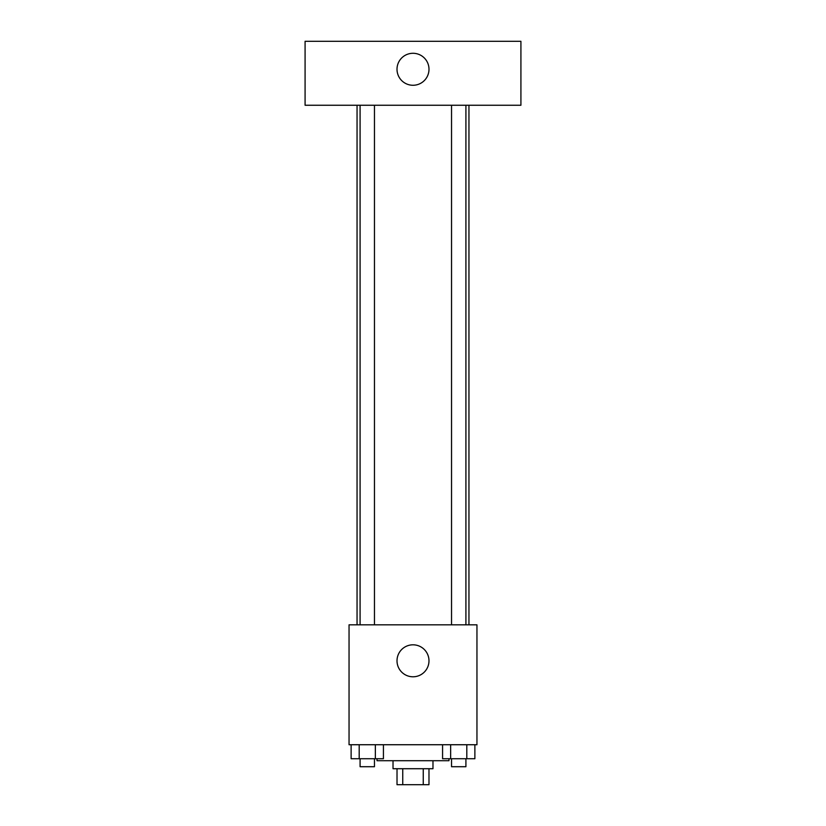 <?xml version="1.0" encoding="UTF-8"?>
<svg xmlns="http://www.w3.org/2000/svg" width="826" height="826" viewBox="0 0 826 826"><rect width="100%" height="100%" fill="white"/><g stroke="black" fill="none" stroke-linecap="round" stroke-linejoin="round"><path stroke-width="1.24" d="M423.253 768.717L423.253 784.7L397.017 784.7L397.017 768.717M423.253 784.7L428.983 784.7L428.983 768.717M432.979 760.715L432.979 768.717L393.021 768.717L393.021 760.715M402.747 768.717L402.747 784.7M377.028 758.722L377.028 760.715L448.972 760.715L448.972 758.722M476.953 744.732L349.047 744.732L349.047 624.828L476.953 624.828L476.953 744.732M428.983 660.8A15.983 15.983 0 0 1 405.008 674.646A15.983 15.983 0 0 1 405.008 646.954A15.983 15.983 0 0 1 428.983 660.8M468.951 105.253L468.951 624.828M451.533 624.828L451.533 105.253M374.467 105.253L374.467 624.828M520.917 105.253L305.083 105.253L305.083 41.3L520.917 41.3L520.917 105.253M413 53.287A15.983 15.983 0 0 1 426.846 77.272A15.983 15.983 0 0 1 399.154 77.272A15.983 15.983 0 0 1 413 53.287M474.878 744.732L474.878 758.722L442.571 758.722L442.571 744.732M466.804 744.732L466.804 758.722M450.645 744.732L450.645 758.722M465.916 758.722L465.916 766.714L451.533 766.714L451.533 758.722M383.429 744.732L383.429 758.722L351.122 758.722L351.122 744.732M375.355 744.732L375.355 758.722M359.196 744.732L359.196 758.722M374.467 758.722L374.467 766.714L360.084 766.714L360.084 758.722M357.049 105.253L357.049 624.828M465.916 624.828L465.916 105.253M360.084 105.253L360.084 624.828"/></g></svg>
